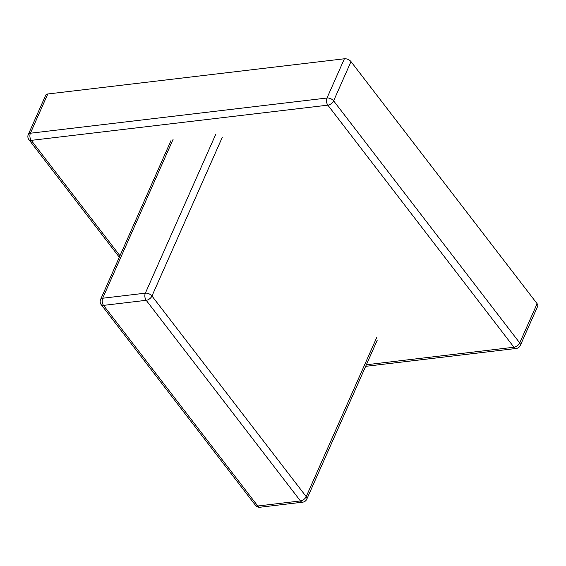 <?xml version="1.0" encoding="UTF-8"?>
<svg xmlns="http://www.w3.org/2000/svg" width="566" height="566" viewBox="0 0 566 566"><rect width="100%" height="100%" fill="white"/><g stroke="black" fill="none" stroke-linecap="round" stroke-linejoin="round"><path stroke-width="0.85" d="M537.113 303.687L350.998 61.609L333.615 100.847L519.722 342.925L537.113 303.687A5.087 2.887 23.9 0 1 537.7 306.227L520.31 345.472A5.087 2.887 23.9 0 0 519.722 342.925A5.087 2.894 -37.6 0 1 513.963 347.234L327.856 105.156L31.257 140.368L119.964 255.754M344.39 58.772L47.792 93.984L30.401 133.222L326.999 98.017L344.39 58.772A5.087 2.887 23.9 0 1 350.998 61.609M119.313 257.226L28.916 139.639A5.087 2.894 -37.6 0 0 31.257 140.368A5.087 3.021 -96.8 0 1 30.401 133.222A5.087 2.887 23.9 0 0 28.3 134.482L45.69 95.237A5.087 2.887 23.9 0 1 47.792 93.984M366.358 364.759L513.963 347.234A5.087 3.021 -96.8 0 0 516.263 348.458A5.087 5.087 0 0 0 520.31 345.472M326.999 98.017A5.087 2.887 23.9 0 1 333.615 100.847A5.087 2.894 -37.6 0 1 327.856 105.156A5.087 3.021 -96.8 0 1 326.999 98.017M222.367 137.128L151.964 296.004L306.206 496.63L376.609 337.753M173.09 139.356L102.687 298.232L145.349 293.167L215.752 134.291M103.543 305.378L257.785 506.004L300.447 500.938L146.205 300.313L103.543 305.378A5.087 2.894 142.4 0 1 101.201 304.65A5.087 5.087 0 0 1 100.585 299.485A5.087 2.887 23.9 0 1 102.687 298.232A5.087 3.021 83.2 0 0 103.543 305.378M145.349 293.167A5.087 2.887 23.9 0 1 151.964 296.004A5.087 2.894 142.4 0 1 146.205 300.313A5.087 3.021 83.2 0 1 145.349 293.167M101.201 304.65L255.45 505.275A5.087 2.894 142.4 0 0 257.785 506.004A5.087 3.021 83.2 0 0 260.077 507.228L302.739 502.162A5.087 3.021 83.2 0 1 300.447 500.938A5.087 2.894 142.4 0 0 306.206 496.63A5.087 2.887 23.9 0 1 306.793 499.17L377.197 340.293M516.263 348.458L365.657 366.336M28.3 134.482A5.087 5.087 0 0 0 28.916 139.639M100.585 299.485L170.989 140.609M255.45 505.275A5.087 5.087 0 0 0 260.077 507.228M302.739 502.162A5.087 5.087 0 0 0 306.793 499.17"/></g></svg>
